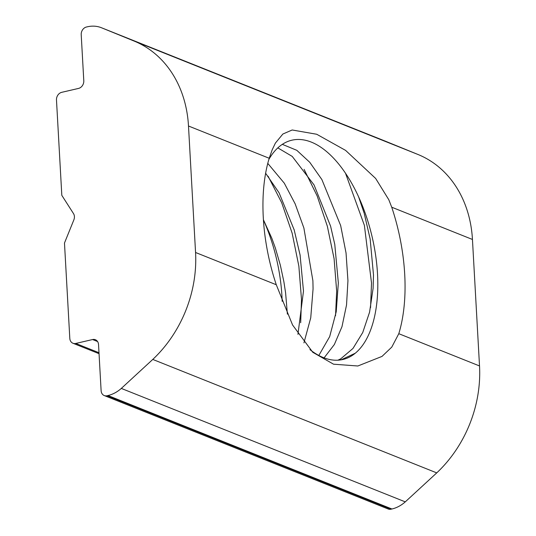 <?xml version="1.0" encoding="UTF-8"?>
<svg xmlns="http://www.w3.org/2000/svg" width="536" height="536" viewBox="0 0 536 536"><rect width="100%" height="100%" fill="white"/><g stroke="black" fill="none" stroke-linecap="round" stroke-linejoin="round"><path stroke-width="0.8" d="M370.557 307.651L371.515 283.021L364.386 225.381L345.472 173.161M370.182 239.17L364.272 213.623L370.142 238.922L373.492 274.908L373.096 288.388L369.579 312.153L362.738 332.528L352.983 348.44L340.742 358.825L337.901 360.205M336.668 291.162L334.089 258.68L327.355 226.286L317.131 195.875L304.093 169.363M300.689 322.732L301.487 299.39L298.86 266.158L292.16 233.22L281.681 202.682L268.114 176.25M358.591 196.819L364.085 212.939M339.288 360.098L341.439 359.69L355.274 353.217A112.58 56.293 76.9 0 0 377.512 273.883A112.58 56.293 76.9 0 0 358.088 195.734A112.58 56.293 76.9 0 0 268.844 159.473M277.815 147.882L292.227 156.411L314.049 184.927L330.591 226.165L334.772 244.383L338.337 282.901L336.219 311.758L329.68 336.615L318.826 355.475M324.092 357.874L334.357 344.514L341.981 326.685L346.531 304.991L347.944 280.71L346.042 252.972L340.655 225.535L321.881 179.573L309.748 162.287L296.81 150.321L282.311 144.338M303.932 342.886L310.739 317.808L313.071 288.85L312.89 280.73L303.879 227.974L295.148 203.841L284.301 183.185L267.772 163.38M263.431 219.961A112.58 56.293 -103.1 0 1 263.538 220.196A112.58 56.293 -103.1 0 1 281.936 296.08A112.58 56.293 -103.1 0 1 282.157 301.306M303.476 291.142L297.942 334.364M405.27 501.87L121.31 388.419A33.212 27.162 111.8 0 1 107.971 395.535L107.073 395.749A6.64 5.434 111.8 0 1 104.252 395.555L388.211 509.012A6.64 5.434 -68.2 0 0 391.032 509.2L391.93 508.992A33.212 27.162 -68.2 0 0 405.27 501.87L436.74 472.886L152.78 359.428A116.245 95.073 111.8 0 0 195.56 252.49L188.491 126.007A116.245 95.073 111.8 0 0 134.074 41.044L101.606 27.805A33.212 27.162 111.8 0 0 101.458 27.745A33.212 27.162 111.8 0 0 87.355 26.8L86.457 27.008A6.64 5.434 111.8 0 0 81.211 34.666L83.79 80.762A6.64 5.434 111.8 0 1 78.537 88.42L61.727 92.326A6.64 5.434 111.8 0 0 56.481 99.984L61.814 195.345L73.479 213.562A6.64 5.434 111.8 0 1 73.841 219.921L64.481 243.029L69.807 338.39A6.64 5.434 111.8 0 0 72.95 343.254L99.046 353.686M436.74 472.886A116.245 95.073 -68.2 0 0 479.519 365.947L472.451 239.465A116.245 95.073 -68.2 0 0 418.033 154.502L385.558 141.256A33.212 27.162 -68.2 0 0 385.418 141.203A33.212 27.162 -68.2 0 0 385.27 141.142M276.281 284.743A132.318 66.163 -103.1 0 1 269.213 158.261L272.174 149.839L275.39 143.092L282.861 134.034L292.167 129.987L316.702 134.255L345.586 150.388L375.649 178.448L388.788 199.707L391.729 207.211A132.318 66.163 -103.1 0 1 404.707 274.224A132.318 66.163 -103.1 0 1 398.797 333.694L391.783 347.1L382.014 356.407L357.834 365.994L333.526 364.192L312.769 352.279L292.569 324.984L276.281 284.743L195.56 252.49M104.252 395.555A6.64 5.434 111.8 0 1 101.116 390.69L98.537 344.594A6.64 5.434 111.8 0 0 95.401 339.73A6.64 5.434 111.8 0 0 92.581 339.543L97.572 341.539M72.95 343.254A6.64 5.434 111.8 0 0 75.77 343.449L92.581 339.543M269.923 262.479A132.318 66.163 76.9 0 0 269.206 259.411M309.949 349.626A112.58 56.293 76.9 0 0 355.274 353.217M265.628 173.255L279.089 192.819L294.184 229.897L300.073 254.948L303.476 290.921M335.536 315.731L336.668 291.169M287.383 314.15L285.614 292.991L283.879 281.715L280.368 265.28L275.397 248.148L271.832 238.279L263.591 220.135M300.106 255.156L294.177 229.877M152.78 359.428L121.31 388.419M101.606 27.805L385.558 141.256M134.074 41.044L418.033 154.502M188.491 126.007L269.213 158.261M107.971 395.535L391.93 508.992M107.073 395.749L391.032 509.2M75.77 343.449L98.993 352.728M398.797 333.694L479.519 365.947M391.729 207.211L472.451 239.465M101.458 27.745L385.418 141.203M300.153 255.397L300.073 254.948M294.036 229.375L294.184 229.897M370.235 239.465L370.142 238.922"/></g></svg>
